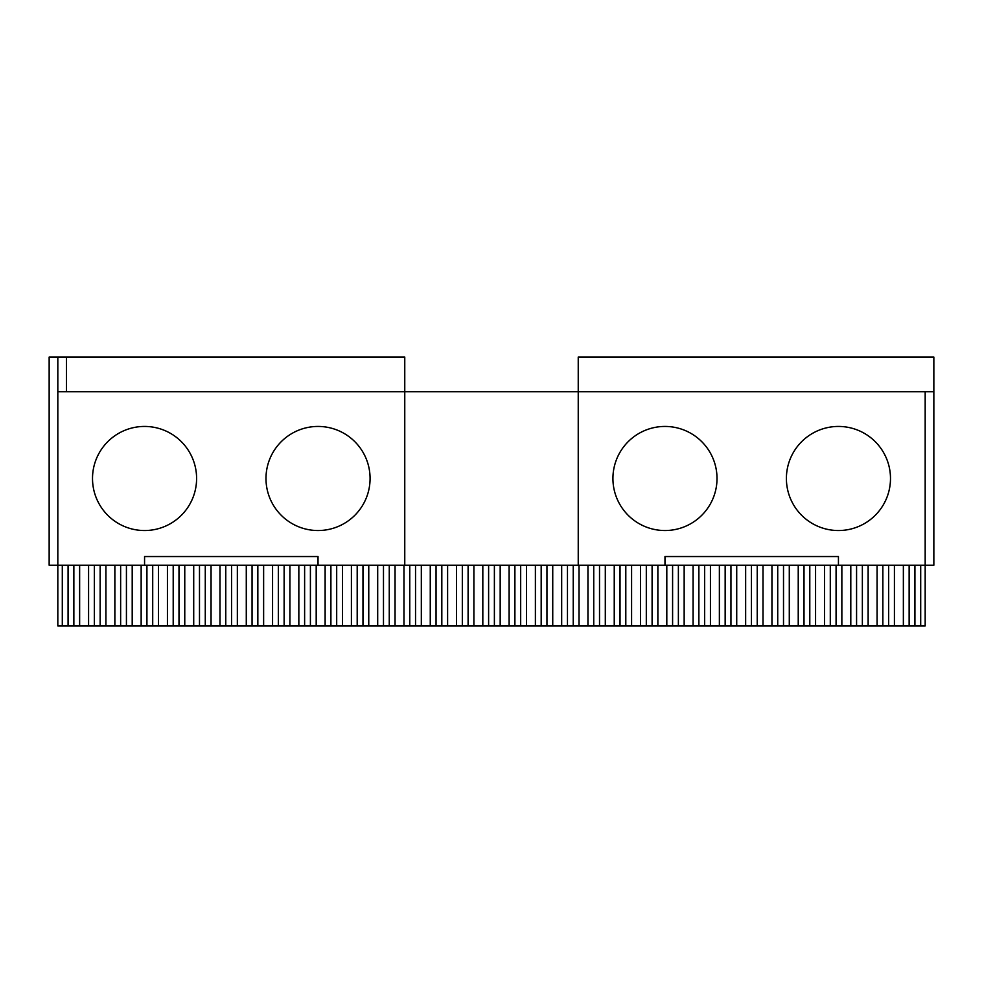 <?xml version="1.0" encoding="UTF-8"?>
<svg xmlns="http://www.w3.org/2000/svg" width="983" height="983" viewBox="0 0 983 983"><rect width="100%" height="100%" fill="white"/><g stroke="black" fill="none" stroke-linecap="round" stroke-linejoin="round"><path stroke-width="1.47" d="M57.825 391.75L578.237 391.75L578.237 565.225L404.763 565.225L404.763 357.062L49.15 357.062L49.15 565.225L57.825 565.225L57.825 357.062M925.175 391.75L578.237 391.75L578.237 357.062L933.85 357.062L933.85 391.75L925.175 391.75L925.175 565.225L838.438 565.225L838.438 556.55L664.975 556.55L664.975 565.225L578.237 565.225M66.5 391.75L66.5 357.062M62.298 565.225L62.298 625.938L57.825 625.938L57.825 565.225L404.763 565.225M144.562 565.225L144.562 556.55L318.025 556.55L318.025 565.225M920.702 565.225L920.702 625.938L925.175 625.938L925.175 565.225L933.85 565.225L933.85 391.75M838.438 565.225L664.975 565.225M196.6 478.488A52.038 52.038 0 0 0 118.538 433.417A52.038 52.038 0 0 0 118.538 523.558A52.038 52.038 0 0 0 196.6 478.488M370.075 478.488A52.038 52.038 0 0 0 292.012 433.417A52.038 52.038 0 0 0 292.012 523.558A52.038 52.038 0 0 0 370.075 478.488M890.487 478.488A52.038 52.038 0 0 0 812.425 433.417A52.038 52.038 0 0 0 812.425 523.558A52.038 52.038 0 0 0 890.487 478.488M717.012 478.488A52.038 52.038 0 0 0 638.95 433.417A52.038 52.038 0 0 0 638.95 523.558A52.038 52.038 0 0 0 717.012 478.488M920.702 625.938L909.14 625.938L909.14 565.225M914.927 565.225L914.927 625.938M903.365 565.225L903.365 625.938L909.14 625.938M903.365 625.938L882.857 625.938L882.857 565.225M894.419 565.225L894.419 625.938M888.644 565.225L888.644 625.938M877.082 565.225L877.082 625.938L882.857 625.938M877.082 625.938L856.574 625.938L856.574 565.225M868.136 565.225L868.136 625.938M862.361 565.225L862.361 625.938M850.799 565.225L850.799 625.938L856.574 625.938M850.799 625.938L830.291 625.938L830.291 565.225M841.853 565.225L841.853 625.938M836.078 565.225L836.078 625.938M824.516 565.225L824.516 625.938L830.291 625.938M824.516 625.938L804.008 625.938L804.008 565.225M815.571 565.225L815.571 625.938M809.795 565.225L809.795 625.938M798.233 565.225L798.233 625.938L804.008 625.938M798.233 625.938L777.725 625.938L777.725 565.225M789.288 565.225L789.288 625.938M783.512 565.225L783.512 625.938M771.95 565.225L771.95 625.938L777.725 625.938M771.95 625.938L751.442 625.938L751.442 565.225M763.005 565.225L763.005 625.938M757.229 565.225L757.229 625.938M745.655 565.225L745.655 625.938L751.442 625.938M745.655 625.938L725.159 625.938L725.159 565.225M736.722 565.225L736.722 625.938M730.947 565.225L730.947 625.938M719.372 565.225L719.372 625.938L725.159 625.938M719.372 625.938L698.876 625.938L698.876 565.225M710.439 565.225L710.439 625.938M704.664 565.225L704.664 625.938M693.089 565.225L693.089 625.938L698.876 625.938M693.089 625.938L672.593 625.938L672.593 565.225M684.156 565.225L684.156 625.938M678.381 565.225L678.381 625.938M666.806 565.225L666.806 625.938L672.593 625.938M666.806 625.938L646.31 625.938L646.31 565.225M657.873 565.225L657.873 625.938M652.098 565.225L652.098 625.938M640.523 565.225L640.523 625.938L646.31 625.938M640.523 625.938L620.027 625.938L620.027 565.225M631.59 565.225L631.59 625.938M625.802 565.225L625.802 625.938M614.24 565.225L614.24 625.938L620.027 625.938M614.24 625.938L593.744 625.938L593.744 565.225M605.307 565.225L605.307 625.938M599.519 565.225L599.519 625.938M587.957 565.225L587.957 625.938L593.744 625.938M587.957 625.938L567.461 625.938L567.461 565.225M579.024 565.225L579.024 625.938M573.236 565.225L573.236 625.938M561.674 565.225L561.674 625.938L567.461 625.938M561.674 625.938L541.178 625.938L541.178 565.225M552.741 565.225L552.741 625.938M546.953 565.225L546.953 625.938M535.391 565.225L535.391 625.938L541.178 625.938M535.391 625.938L514.895 625.938L514.895 565.225M526.458 565.225L526.458 625.938M520.671 565.225L520.671 625.938M509.108 565.225L509.108 625.938L514.895 625.938M509.108 625.938L488.612 625.938L488.612 565.225M500.175 565.225L500.175 625.938M494.388 565.225L494.388 625.938M482.825 565.225L482.825 625.938L488.612 625.938M482.825 625.938L462.329 625.938L462.329 565.225M473.892 565.225L473.892 625.938M468.105 565.225L468.105 625.938M456.542 565.225L456.542 625.938L462.329 625.938M456.542 625.938L436.047 625.938L436.047 565.225M447.609 565.225L447.609 625.938M441.822 565.225L441.822 625.938M430.259 565.225L430.259 625.938L436.047 625.938M430.259 625.938L409.764 625.938L409.764 565.225M421.326 565.225L421.326 625.938M415.539 565.225L415.539 625.938M403.976 565.225L403.976 625.938L409.764 625.938M403.976 625.938L383.481 625.938L383.481 565.225M395.043 565.225L395.043 625.938M389.256 565.225L389.256 625.938M377.693 565.225L377.693 625.938L383.481 625.938M377.693 625.938L357.198 625.938L357.198 565.225M368.76 565.225L368.76 625.938M362.973 565.225L362.973 625.938M351.41 565.225L351.41 625.938L357.198 625.938M351.41 625.938L330.902 625.938L330.902 565.225M342.477 565.225L342.477 625.938M336.69 565.225L336.69 625.938M325.127 565.225L325.127 625.938L330.902 625.938M325.127 625.938L304.619 625.938L304.619 565.225M316.194 565.225L316.194 625.938M310.407 565.225L310.407 625.938M298.844 565.225L298.844 625.938L304.619 625.938M298.844 625.938L278.336 625.938L278.336 565.225M289.911 565.225L289.911 625.938M284.124 565.225L284.124 625.938M272.561 565.225L272.561 625.938L278.336 625.938M272.561 625.938L252.053 625.938L252.053 565.225M263.628 565.225L263.628 625.938M257.841 565.225L257.841 625.938M246.278 565.225L246.278 625.938L252.053 625.938M246.278 625.938L225.771 625.938L225.771 565.225M237.345 565.225L237.345 625.938M231.558 565.225L231.558 625.938M219.995 565.225L219.995 625.938L225.771 625.938M219.995 625.938L199.488 625.938L199.488 565.225M211.05 565.225L211.05 625.938M205.275 565.225L205.275 625.938M193.712 565.225L193.712 625.938L199.488 625.938M193.712 625.938L173.205 625.938L173.205 565.225M184.767 565.225L184.767 625.938M178.992 565.225L178.992 625.938M167.429 565.225L167.429 625.938L173.205 625.938M167.429 625.938L146.922 625.938L146.922 565.225M158.484 565.225L158.484 625.938M152.709 565.225L152.709 625.938M141.147 565.225L141.147 625.938L146.922 625.938M141.147 625.938L120.639 625.938L120.639 565.225M132.201 565.225L132.201 625.938M126.426 565.225L126.426 625.938M114.864 565.225L114.864 625.938L120.639 625.938M114.864 625.938L94.356 625.938L94.356 565.225M105.918 565.225L105.918 625.938M100.143 565.225L100.143 625.938M88.581 565.225L88.581 625.938L94.356 625.938M88.581 625.938L68.073 625.938L68.073 565.225M79.635 565.225L79.635 625.938M73.86 565.225L73.86 625.938M62.298 625.938L68.073 625.938"/></g></svg>
